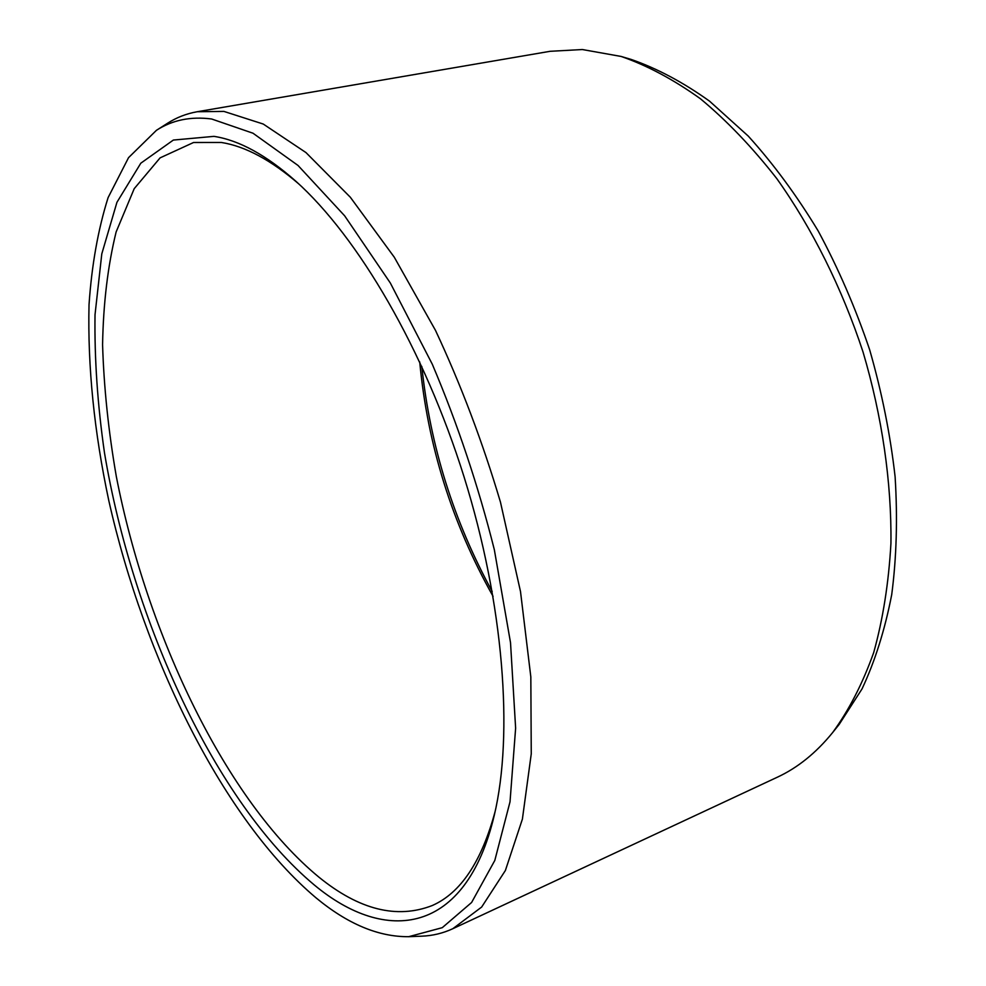 <?xml version="1.0" encoding="UTF-8"?>
<svg xmlns="http://www.w3.org/2000/svg" width="986" height="986" viewBox="0 0 986 986"><rect width="100%" height="100%" fill="white"/><g stroke="black" fill="none" stroke-linecap="round" stroke-linejoin="round"><path stroke-width="1.48" d="M421.798 366.422C430.241 446.128 453.708 521.138 492.199 591.452M419.716 361.911C427.616 445.228 452.069 523.369 493.062 596.345M495.206 811.195C481.661 861.604 460.672 893.045 432.262 905.53C396.902 919.285 359.101 909.819 318.872 877.121C226.127 800.718 147.16 635.033 116.336 476.571C108.46 431.227 103.875 387.276 102.581 344.718C103.296 303.491 107.807 265.9 116.126 231.956L134.207 188.683L160.089 157.871L193.539 142.502L221.406 142.477C245.28 146.248 271.162 160.139 299.029 184.136M213.974 136.364L173.351 140.061L140.813 163.195L116.94 202.303L101.792 253.883L95.026 314.682C94.397 358.719 97.552 404.753 104.479 452.784C132.506 621.02 215.367 802.247 314.189 884.886C385.883 944.748 465.897 935.307 494.282 815.286C513.607 734.114 503.858 604.258 464.012 476.743C424.079 349.254 358.091 236.985 295.936 181.313C266.417 155.172 239.093 140.197 213.974 136.364M408.722 936.688L442.27 927.666L471.591 902.498L494.799 860.458L510.021 801.815L515.629 728.173L510.514 642.625L494.331 549.695C478.259 485.753 457.578 423.918 432.287 364.204L390.345 283.031L344.656 215.823L298.031 165.463L253.02 133.233L211.645 118.998C190.742 116.262 172.34 120.033 156.441 130.312L128.55 157.649L108.115 197.582C98.082 229.43 91.723 265.135 89.023 304.711C87.594 366.632 94.188 431.979 108.83 500.752C144.498 658.907 223.415 819.711 315.914 897.753C347.577 923.993 378.501 936.971 408.722 936.688L421.823 936.17C432.583 935.763 442.911 933.286 452.808 928.713L481.649 907.058L505.374 870.515L522.395 819.12L531.257 753.871L530.825 676.914L520.509 591.588L500.469 502.157C482.573 441.987 460.918 384.725 435.492 330.384L394.277 257.198L350.326 197.237L305.968 152.571L263.262 124.051L223.896 111.406L197.212 111.738C186.477 113.624 176.58 117.47 167.509 123.275L156.441 130.312M197.212 111.738L550.065 51.309L582.344 49.534L621.131 56.448C647.297 65.52 673.721 79.632 700.442 98.773C726.965 120.785 752.429 147.419 776.845 178.676C812.217 228.444 841.908 287.863 863.009 351.916C882.174 416.56 891.64 482.314 890.937 543.372C888.694 582.972 882.938 619.368 873.695 652.572C862.651 683.52 848.971 710.179 832.652 732.549C816.1 752.922 797.612 767.835 777.19 777.276L452.808 928.713M621.131 56.448L631.163 59.431C657.046 68.404 683.187 82.319 709.563 101.164L748.263 136.093C773.332 163.75 796.639 195.376 818.183 230.958C838.346 268.389 855.503 308.014 869.677 349.82C881.866 392.255 890.346 434.604 895.115 476.854C897.679 518.365 896.557 557.632 891.714 594.644C884.898 629.832 875.001 661.261 862.023 688.918L839.197 724.377L832.652 732.549"/></g></svg>
